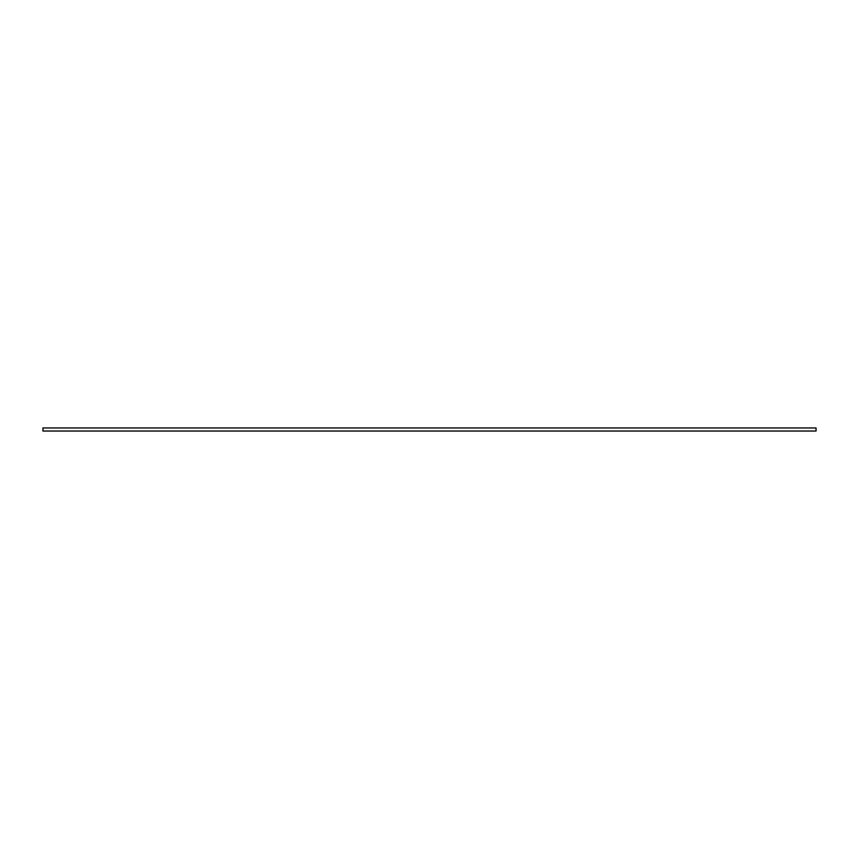 <?xml version="1.0" encoding="UTF-8"?>
<svg xmlns="http://www.w3.org/2000/svg" width="859" height="859" viewBox="0 0 859 859"><rect width="100%" height="100%" fill="white"/><g stroke="black" fill="none" stroke-linecap="round" stroke-linejoin="round"><path stroke-width="1.29" d="M42.95 427.954L42.95 431.046L816.05 431.046L816.05 427.954L42.95 427.954L42.95 431.046L816.05 431.046L816.05 427.954L42.95 427.954"/></g></svg>
